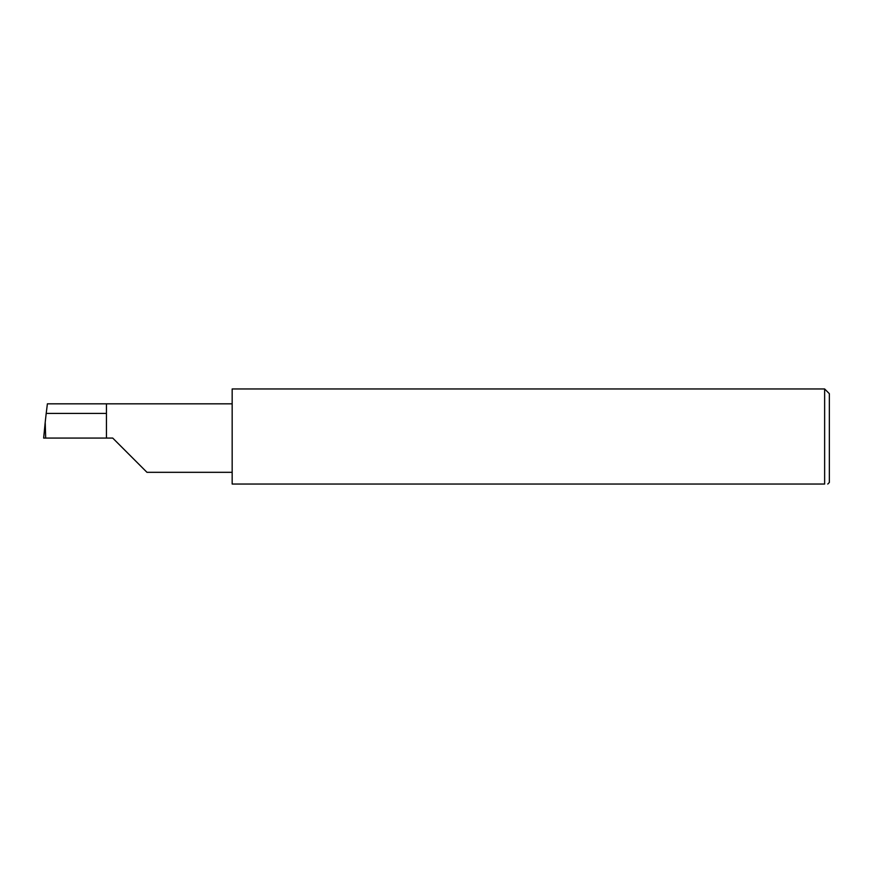 <?xml version="1.0" encoding="UTF-8"?>
<svg xmlns="http://www.w3.org/2000/svg" width="873" height="873" viewBox="0 0 873 873"><rect width="100%" height="100%" fill="white"/><g stroke="black" fill="none" stroke-linecap="round" stroke-linejoin="round"><path stroke-width="1.31" d="M106.441 413.409L46.204 413.409L47.393 403.828L106.441 403.828L106.441 438.071L112.726 438.071L146.97 472.315L112.726 438.071M827.779 484.035L829.35 482.463L829.35 393.679L824.636 388.965L824.636 484.035L232.163 484.035L232.163 388.965L824.636 388.965M46.204 413.409L45.21 422.27L45.68 438.071L43.65 438.071L45.21 422.27M106.441 438.071L45.68 438.071M824.636 484.035C828.783 484.035 828.783 484.035 824.636 484.035M45.156 422.827L43.65 438.071M106.441 403.828L232.163 403.828M146.97 472.315L232.163 472.315"/></g></svg>
